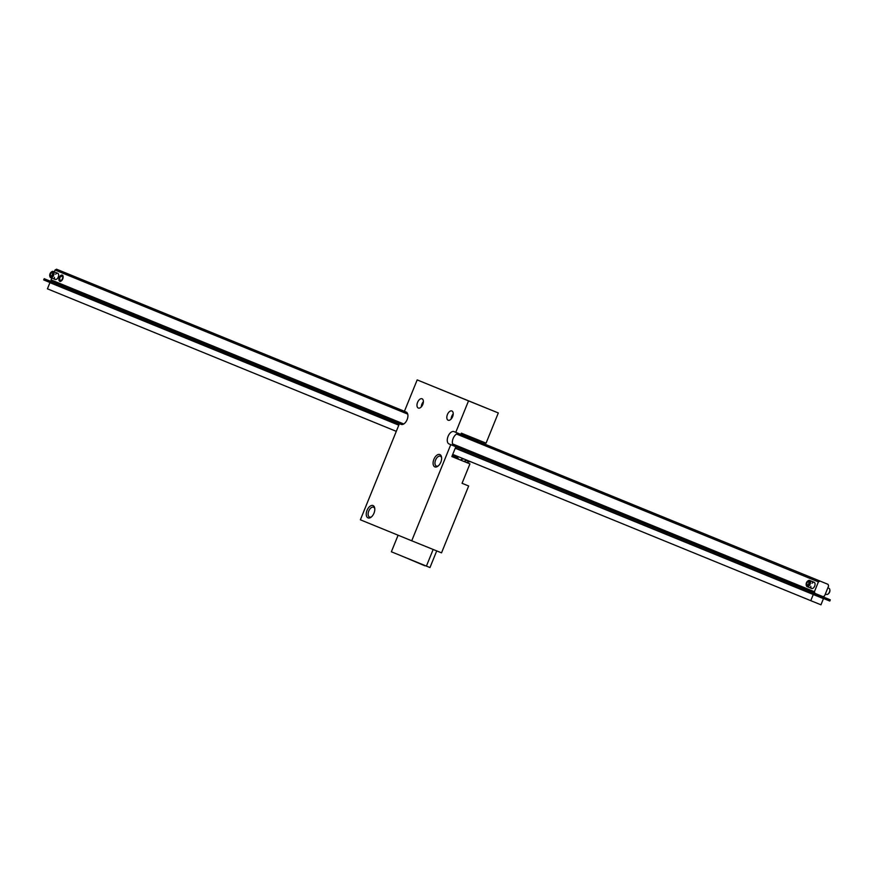 <?xml version="1.0" encoding="UTF-8"?>
<svg xmlns="http://www.w3.org/2000/svg" width="874" height="874" viewBox="0 0 874 874"><rect width="100%" height="100%" fill="white"/><g stroke="black" fill="none" stroke-linecap="round" stroke-linejoin="round"><path stroke-width="1.31" d="M450.766 444.648L455.857 446.712L449.028 443.937L450.766 444.648L411.73 540.788L360.372 519.801L399.418 423.661L401.144 424.371A6.653 3.747 -68 0 0 401.155 424.382A6.653 3.747 -68 0 0 407.12 419.629A6.653 3.747 -68 0 0 406.148 412.047L404.422 411.337L417.182 379.906L468.53 400.893L455.769 432.324L828.071 584.356L461.319 434.531M460.86 434.378L461.363 433.154L486.064 443.151L498.322 412.954L417.182 379.906M422.787 404.476A4.993 2.808 112 0 1 418.307 408.038A4.993 2.808 112 0 1 417.575 402.346A4.993 2.808 112 0 1 422.055 398.784A4.993 2.808 112 0 1 422.787 404.476M452.623 416.669A4.993 2.808 112 0 1 448.144 420.219A4.993 2.808 112 0 1 447.422 414.538A4.993 2.808 112 0 1 451.891 410.977A4.993 2.808 112 0 1 452.623 416.669M373.996 513.158A6.653 3.747 112 0 1 371.068 517.2A6.653 3.747 112 0 1 366.293 515.037A6.653 3.747 112 0 1 369.789 506.417A6.653 3.747 112 0 1 374.728 508.187A6.653 3.747 112 0 1 373.996 513.158M440.835 462.138A6.653 3.747 112 0 1 437.907 466.192A6.653 3.747 112 0 1 433.133 464.028A6.653 3.747 112 0 1 436.618 455.409A6.653 3.747 112 0 1 441.556 457.178A6.653 3.747 112 0 1 440.835 462.138M449.028 443.937A6.653 3.747 112 0 1 448.067 436.366A6.653 3.747 112 0 1 454.032 431.603A6.653 3.747 112 0 1 454.032 431.614L455.769 432.324M455.857 446.712L451.858 456.567L469.939 463.886L462.051 483.3L468.672 485.977L441.523 552.849L411.73 540.788M399.418 423.661L401.297 424.425M498.322 412.954L468.53 400.893M452.251 455.583L457.823 457.856A6.653 3.747 -68 0 0 459.276 459.527L469.939 463.886M468.672 485.977L462.051 483.3M457.823 457.856L452.251 455.605M454.119 446.002A6.653 3.747 112 0 1 453.103 438.551A6.653 3.747 112 0 1 458.981 433.613M423.387 401.712A4.993 2.808 -68 0 0 421.902 404.094A4.993 2.808 -68 0 0 421.301 406.858M453.224 413.905A4.993 2.808 -68 0 0 451.749 416.286A4.993 2.808 -68 0 0 451.137 419.05M374.793 508.799A5.32 2.993 -68 0 0 373.548 507.215A5.32 2.993 -68 0 0 368.762 511.028A5.32 2.993 -68 0 0 369.549 517.08A5.32 2.993 -68 0 0 371.548 516.807M441.621 457.79A5.32 2.993 -68 0 0 440.376 456.206A5.32 2.993 -68 0 0 435.602 460.008A5.32 2.993 -68 0 0 436.377 466.071A5.32 2.993 -68 0 0 438.377 465.798M398.795 425.179L49.916 282.663L398.806 425.157M813.279 594.506L823.461 598.635L820.959 604.797L810.777 600.667L813.279 594.506L455.234 448.242M823.461 598.635L455.245 448.209M810.777 600.667L452.732 454.404M396.293 431.352L47.414 288.824L49.916 282.663M455.299 448.089L829.797 601.05L830.3 599.815L455.813 446.822L830.3 599.815M399.374 423.77L44.203 278.708L399.363 423.803M44.203 278.708L43.7 279.942L398.861 425.026M821.713 596.319L828.454 599.061L821.713 596.319M47.939 280.215L54.68 282.957L47.939 280.215M825.34 594.003L826.454 594.451A3.321 1.879 -68 0 0 827.973 594.101A3.321 1.879 -68 0 0 829.797 589.589A3.321 1.879 -68 0 0 828.956 588.289L827.842 587.841M807.838 580.991A3.321 1.879 112 0 1 808.079 580.795A3.321 1.879 112 0 1 809.597 580.445A3.321 1.879 112 0 1 810.089 584.236A3.321 1.879 112 0 1 807.106 586.618A3.321 1.879 112 0 1 806.254 585.307A3.321 1.879 112 0 1 806.221 585.001M807.106 586.618A3.321 1.879 112 0 1 807.095 586.618L811.684 588.475A3.321 1.879 112 0 1 810.81 586.323M807.215 584.87L807.215 584.87A1.661 0.94 -68 0 0 808.712 583.679A1.661 0.94 -68 0 0 808.461 581.789A1.661 0.94 -68 0 0 806.975 582.969A1.661 0.94 -68 0 0 807.215 584.87M806.844 585.788A2.666 1.497 -68 0 0 809.499 582.947A2.666 1.497 -68 0 0 807.62 581.134A2.666 1.497 -68 0 0 806.167 584.75A2.666 1.497 -68 0 0 806.844 585.788M829.841 589.906A2.666 1.497 112 0 1 829.896 590.158A2.666 1.497 112 0 1 828.432 593.763A2.666 1.497 112 0 1 828.213 593.905M51.413 271.978A3.321 1.879 112 0 1 51.653 271.781A3.321 1.879 112 0 1 53.172 271.432A3.321 1.879 112 0 1 53.664 275.223A3.321 1.879 112 0 1 50.681 277.593A3.321 1.879 112 0 1 49.829 276.293A3.321 1.879 112 0 1 49.796 275.987M50.681 277.593A3.321 1.879 112 0 1 50.67 277.593L55.259 279.451A3.321 1.879 112 0 1 54.385 277.309M50.79 275.845A1.661 0.94 -68 0 0 50.79 275.856A1.661 0.94 -68 0 0 52.287 274.665A1.661 0.94 -68 0 0 52.036 272.764A1.661 0.94 -68 0 0 50.55 273.955A1.661 0.94 -68 0 0 50.79 275.845M50.419 276.774A2.666 1.497 -68 0 0 53.074 273.933A2.666 1.497 -68 0 0 51.195 272.12A2.666 1.497 -68 0 0 49.742 275.725A2.666 1.497 -68 0 0 50.419 276.774M54.286 271.88L55.04 270.022L56.559 269.203L404.443 411.293M56.559 269.203L404.433 411.315M828.071 584.356L828.596 585.995L824.586 595.86L823.068 596.68L453.934 445.915M401.472 424.48L51.555 281.526L51.042 279.888L51.785 278.041M62.753 278.926A3.321 1.879 112 0 1 59.771 281.297A3.321 1.879 112 0 1 59.279 277.506A3.321 1.879 112 0 1 62.273 275.135A3.321 1.879 112 0 1 62.753 278.926M55.63 274.218A3.321 1.879 112 0 1 57.76 273.289A3.321 1.879 112 0 1 58.241 277.08A3.321 1.879 112 0 1 55.259 279.451M812.055 583.242A3.321 1.879 112 0 1 814.186 582.303A3.321 1.879 112 0 1 814.666 586.093A3.321 1.879 112 0 1 811.684 588.475M51.042 279.888L403.755 423.977M452.546 443.905L814.404 591.731L818.403 581.876L456.556 434.05M407.721 414.101L55.04 270.022M814.404 591.731L814.918 593.38M819.921 581.057L818.403 581.876M423.125 403.46A4.993 2.808 -68 0 0 422.328 405.416M452.961 415.653A4.993 2.808 -68 0 0 452.164 417.608M471.119 437.098A16.956 9.559 112 0 1 469.851 438.016M469.087 436.279A16.956 9.559 112 0 1 467.819 437.186M465.82 434.957A13.307 7.495 112 0 1 462.346 434.946L460.882 434.345M484.502 442.517L483.988 443.784M483.988 442.31L483.475 443.577M470.813 461.789A11.635 6.555 -68 0 0 466.989 462.685M462.095 483.202A11.635 6.555 -68 0 0 462.772 483.573L462.27 483.366A11.635 6.555 -68 0 1 462.062 483.278M470.31 461.581A11.635 6.555 -68 0 0 466.487 462.477M424.895 565.478L426.315 566.057M402.772 556.443L424.928 565.817M481.268 441.206L480.766 442.473M477.707 439.764L477.204 441.02M467.808 460.565A11.635 6.555 -68 0 0 463.941 461.439M464.312 459.134A11.635 6.555 -68 0 0 460.39 459.986M433.165 549.462L426.414 566.101L391.366 551.778L398.096 535.216M436.727 550.904L429.975 567.543L426.414 566.101M459.276 459.527L451.869 456.534M819.047 595.249L818.545 596.483M45.273 279.145L44.771 280.379M60.044 281.362A3.321 1.879 112 0 1 59.399 279.888M61.016 275.889A3.321 1.879 112 0 1 62.513 275.266M59.629 277.648A2.666 1.497 -68 0 0 60.852 280.63A2.666 1.497 -68 0 0 62.578 276.359A2.666 1.497 -68 0 0 59.629 277.648M809.597 580.445L814.186 582.303M829.896 590.158L829.797 589.589M806.167 584.75L806.254 585.307M53.172 271.432L57.76 273.289M49.742 275.725L49.829 276.293M62.775 275.343L59.53 277.604L60.284 281.504"/></g></svg>
